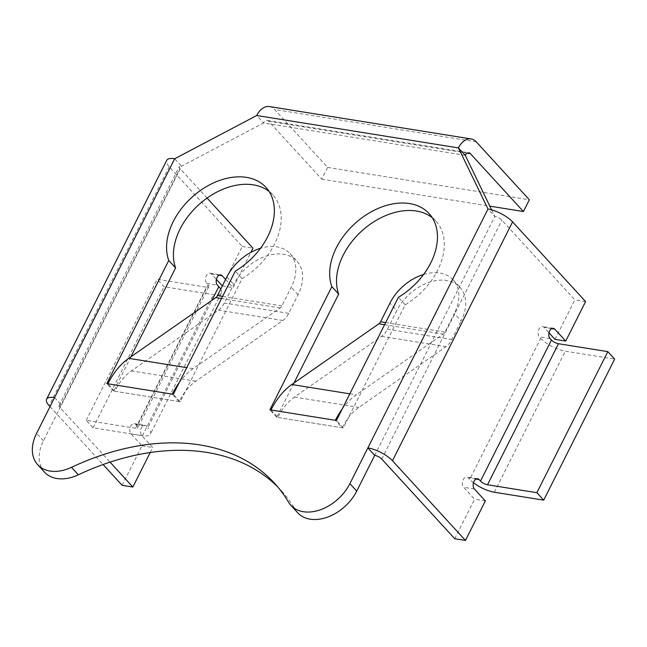<?xml version="1.0" encoding="UTF-8"?>
<svg xmlns="http://www.w3.org/2000/svg" width="647" height="647" viewBox="0 0 647 647"><rect width="100%" height="100%" fill="white"/><g stroke="black" fill="none" stroke-linecap="round" stroke-linejoin="round"><path stroke-width="0.49" stroke-dasharray="3.23 2.43" d="M179.162 382.709A70.143 44.36 -80.9 0 1 193.097 368.669L280.2 307.932A5.613 3.55 99.1 0 0 281.866 305.894L291.231 287.284A42.087 29.147 -42.5 0 0 290.074 253.681A42.087 29.147 -42.5 0 0 276.779 246.855A42.087 29.147 -42.5 0 0 260.523 248.254M179.098 401.593L114.721 391.249A56.111 35.488 -80.9 0 1 131.39 370.885L218.492 310.148A19.636 12.422 99.1 0 0 224.323 303.022L233.688 284.405A42.087 29.147 137.5 0 1 283.612 254.311A42.087 29.147 137.5 0 1 296.908 261.145A42.087 29.147 137.5 0 1 298.065 294.741L288.699 313.358A19.636 12.422 99.1 0 1 282.868 320.483L195.766 381.22A56.111 35.488 -80.9 0 0 179.098 401.593L172.264 394.128M114.721 391.249L107.887 383.792M270.98 409.98L277.814 417.436A56.111 35.488 -80.9 0 1 294.482 397.072L381.584 336.335A19.636 12.422 99.1 0 0 387.416 329.202L396.773 310.592L389.939 303.136M342.255 408.896A70.143 44.36 -80.9 0 1 356.19 394.856L443.292 334.119A5.613 3.55 99.1 0 0 444.958 332.081L454.315 313.471L461.149 320.928A42.087 29.147 -42.5 0 0 459.993 287.333A42.087 29.147 -42.5 0 0 446.697 280.499A42.087 29.147 -42.5 0 0 396.773 310.592M277.814 417.436L342.19 427.78L335.356 420.315M342.19 427.78A56.111 35.488 -80.9 0 1 358.859 407.408L445.961 346.671A19.636 12.422 99.1 0 0 451.792 339.546L461.149 320.928M423.615 274.441A42.087 29.147 137.5 0 1 439.863 273.034A42.087 29.147 137.5 0 1 453.159 279.868A42.087 29.147 137.5 0 1 454.315 313.471M454.736 538.716L474.599 499.217L463.664 487.28A5.613 3.55 -80.9 0 1 463.292 479.597A5.613 3.55 -80.9 0 1 466.916 477.041A5.613 3.55 -80.9 0 1 468.396 477.882L469.762 479.37L540.706 338.316L539.339 336.828A5.613 3.55 -80.9 0 1 538.967 329.137A5.613 3.55 -80.9 0 1 542.59 326.581A5.613 3.55 -80.9 0 1 544.062 327.422L549.012 332.825M297.725 512.804A39.281 27.206 137.5 0 1 295.38 509.642L288.546 502.177M122.121 485.307L141.984 445.815L131.05 433.878A5.613 3.55 -80.9 0 1 130.678 426.187A5.613 3.55 -80.9 0 1 134.301 423.631A5.613 3.55 -80.9 0 1 135.781 424.472L137.148 425.961L208.083 284.915L206.716 283.418A5.613 3.55 -80.9 0 1 206.353 275.735A5.613 3.55 -80.9 0 1 209.976 273.18A5.613 3.55 -80.9 0 1 211.448 274.013L216.397 279.415M150.201 452.528L152.716 447.538L141.774 435.601A5.613 3.55 -80.9 0 1 141.41 427.91A5.613 3.55 -80.9 0 1 145.033 425.354A5.613 3.55 -80.9 0 1 146.505 426.195L147.872 427.683L211.941 300.297M465.29 155.361L263.572 122.97L181.532 166.198L43.43 440.785A39.281 27.206 -42.5 0 0 44.506 472.14M50.021 406.615L103.083 464.53M222.342 285.909L242.253 246.458L169.239 166.772A19.636 6.818 26.7 0 1 166.716 160.359M225.585 279.455L233.114 287.672L250.89 252.338M207.064 198.071L179.971 168.495A5.613 1.949 26.7 0 1 179.251 166.659A5.613 1.949 26.7 0 1 181.532 166.198L174.69 158.741M54.566 397.59L61.4 405.046A5.613 1.949 -153.3 0 0 59.12 405.515A5.613 1.949 -153.3 0 0 59.839 407.343L110.047 462.136M141.984 445.815L152.716 447.538M222.39 285.95L233.114 287.672M242.253 246.458L252.977 248.181M130.88 356.829L113.654 391.079L180.173 401.763L242.115 278.606A61.724 42.751 -42.5 0 0 272.824 194.86A61.724 42.751 -42.5 0 0 269.087 191.423M491.615 209.854L494.834 216.502L487.992 209.046M277.83 487.021A235.678 163.23 137.5 0 1 281.332 490.677A235.678 163.23 137.5 0 1 295.38 509.642M432.18 217.61A61.724 42.751 137.5 0 1 435.916 221.048A61.724 42.751 137.5 0 1 405.2 304.794L343.266 427.95L276.738 417.266L293.964 383.016M269.419 106.561A19.636 12.422 -80.9 0 1 274.579 109.497L327.633 167.395L321.721 179.154L268.667 121.256A5.613 3.55 -80.9 0 0 267.195 120.415A5.613 3.55 -80.9 0 0 263.572 122.97L256.738 115.506M113.654 391.079L106.812 383.622M242.115 278.606L235.282 271.142M180.173 401.763L173.339 394.298M327.633 167.395L529.343 199.786M321.721 179.154L489.828 206.142M208.083 284.915A5.613 1.949 26.7 0 1 208.811 286.742A5.613 1.949 26.7 0 1 206.53 287.203L135.587 428.257A5.613 1.949 -153.3 0 0 137.868 427.796A5.613 1.949 -153.3 0 0 137.148 425.961M220.716 289.144A19.636 6.818 26.7 0 1 221.339 293.051A19.636 6.818 26.7 0 1 213.364 294.668L164.006 286.742L157.172 279.278L206.53 287.203M135.587 428.257L86.229 420.332L93.071 427.796L142.421 435.722A19.636 6.818 -153.3 0 0 150.395 434.097A19.636 6.818 -153.3 0 0 147.872 427.683M93.071 427.796L164.006 286.742M86.229 420.332L157.172 279.278M555.005 339.36L574.868 299.868L501.854 220.182A5.613 1.949 -153.3 0 0 494.834 216.502L374.702 455.359M485.331 500.94L474.599 499.217M585.592 301.591L574.868 299.868M405.2 304.794L398.366 297.329M343.266 427.95L336.424 420.485M276.738 417.266L269.904 409.81M540.706 338.316A19.636 6.818 -153.3 0 0 565.292 351.175L614.65 359.101M473.475 482.735A19.636 6.818 26.7 0 1 469.762 479.37M226.854 276.948L233.688 284.405M288.699 313.358L224.323 303.022M281.866 305.894L222.592 296.375M280.2 307.932L221.517 298.51M193.097 368.669L186.74 367.65M195.766 381.22L131.39 370.885M282.868 320.483L218.492 310.148M298.065 294.741L291.231 287.284M387.416 329.202L451.792 339.546M385.677 322.562L444.958 332.081M384.601 324.697L443.292 334.119M349.833 393.837L356.19 394.856M294.482 397.072L358.859 407.408M381.584 336.335L445.961 346.671M551.656 328.644L544.062 327.422M475.982 479.095L468.396 477.882M206.716 283.418L217.449 285.141M131.05 433.878L141.774 435.601M43.43 440.785L36.596 433.32M169.239 166.772L49.115 405.62M59.839 407.343L179.971 168.495M476.297 141.887L274.579 109.497M268.667 121.256L467.247 153.137M135.781 424.472L146.505 426.195M211.448 274.013L219.042 275.234M142.421 435.722L213.364 294.668M381.73 459.03L501.854 220.182M474.397 489.003L463.664 487.28M550.063 338.551L539.339 336.828M494.348 492.23L565.292 351.175M290.074 253.681L296.908 261.145M453.159 279.868L459.993 287.333M553.322 328.304L542.59 326.581M477.648 478.764L466.916 477.041M281.332 490.677L274.498 483.22M272.824 194.86L265.99 187.404M59.12 405.515L179.251 166.659M267.195 120.415L468.913 152.805M134.301 423.631L145.033 425.354M209.976 273.18L220.7 274.902M221.339 293.051L150.395 434.097M208.811 286.742L137.868 427.796M435.916 221.048L429.074 213.591"/><path stroke-width="0.97" d="M186.74 367.65L128.721 358.333A70.143 44.36 -80.9 0 0 107.887 383.792L172.264 394.128A70.143 44.36 -80.9 0 1 179.162 382.709M128.721 358.333L215.823 297.596A5.613 3.55 99.1 0 0 217.489 295.558L226.854 276.948A42.087 29.147 -42.5 0 1 260.523 248.254M342.255 408.896A70.143 44.36 -80.9 0 0 335.356 420.315L270.98 409.98A70.143 44.36 -80.9 0 1 291.813 384.52L378.916 323.783A5.613 3.55 99.1 0 0 380.582 321.745L389.939 303.136A42.087 29.147 137.5 0 1 423.615 274.441M290.891 505.339L297.725 512.804A39.281 27.206 137.5 0 0 310.131 519.177A39.281 27.206 137.5 0 0 356.732 491.089L374.702 455.359L367.868 447.894A19.636 6.818 26.7 0 1 392.462 460.753L465.468 540.439L485.331 500.94L474.397 489.003A5.613 3.55 -80.9 0 1 474.025 481.319A5.613 3.55 -80.9 0 1 477.648 478.764A5.613 3.55 -80.9 0 1 479.12 479.605L480.486 481.093L551.43 340.039L550.063 338.551A5.613 3.55 -80.9 0 1 549.691 330.86A5.613 3.55 -80.9 0 1 553.322 328.304A5.613 3.55 -80.9 0 1 554.794 329.145L565.729 341.082L585.592 301.591L512.586 221.905A19.636 6.818 -153.3 0 0 487.992 209.046L349.898 483.624A39.281 27.206 137.5 0 1 303.297 511.712A39.281 27.206 137.5 0 1 290.891 505.339A39.281 27.206 137.5 0 1 288.546 502.177A235.678 163.23 137.5 0 0 274.498 483.22A235.678 163.23 137.5 0 0 71.502 467.328A39.281 27.206 -42.5 0 1 50.078 471.056A39.281 27.206 -42.5 0 1 37.672 464.683A39.281 27.206 -42.5 0 1 36.596 433.32L54.566 397.59A19.636 6.818 -153.3 0 0 46.592 399.207A19.636 6.818 -153.3 0 0 49.115 405.62L50.021 406.615M211.941 300.297L218.815 286.637L217.449 285.141A5.613 3.55 -80.9 0 1 217.077 277.458A5.613 3.55 -80.9 0 1 220.7 274.902A5.613 3.55 -80.9 0 1 222.18 275.735L225.585 279.455M37.672 464.683L44.506 472.14A39.281 27.206 -42.5 0 0 56.92 478.521A39.281 27.206 -42.5 0 0 78.344 474.793A235.678 163.23 137.5 0 1 277.83 487.021M103.083 464.53L122.121 485.307L132.853 487.029L150.201 452.528M216.397 279.415L222.342 285.909M250.89 252.338L252.977 248.181L207.064 198.071M110.047 462.136L132.853 487.029M269.087 191.423A61.724 42.751 -42.5 0 0 202.196 201.783A61.724 42.751 -42.5 0 0 175.588 267.923L130.88 356.829M467.247 153.137L470.385 153.638A5.613 3.55 -80.9 0 0 468.913 152.805A5.613 3.55 -80.9 0 0 465.29 155.361L491.615 209.854M293.964 383.016L338.68 294.11A61.724 42.751 137.5 0 1 365.288 227.97A61.724 42.751 137.5 0 1 432.18 217.61M106.812 383.622L173.339 394.298L235.282 271.142A61.724 42.751 -42.5 0 0 265.99 187.404A61.724 42.751 -42.5 0 0 198.233 192.07A61.724 42.751 -42.5 0 0 168.754 260.466L106.812 383.622M465.29 155.361L458.448 147.896L256.738 115.506L174.69 158.741L54.566 397.59M256.738 115.506A19.636 12.422 -80.9 0 1 269.419 106.561L471.137 138.951A19.636 12.422 -80.9 0 0 458.448 147.896L487.992 209.046M336.424 420.485L269.904 409.81L331.846 286.653A61.724 42.751 137.5 0 1 361.317 218.257A61.724 42.751 137.5 0 1 429.074 213.591A61.724 42.751 137.5 0 1 398.366 297.329L336.424 420.485M175.588 267.923L168.754 260.466M46.592 399.207L166.716 160.359A19.636 6.818 26.7 0 1 174.69 158.741M471.137 138.951A19.636 12.422 -80.9 0 1 476.297 141.887L529.343 199.786L523.431 211.537L489.828 206.142M470.385 153.638L523.431 211.537M218.815 286.637A19.636 6.818 26.7 0 1 220.716 289.144M374.702 455.359A5.613 1.949 26.7 0 1 381.73 459.03L454.736 538.716L465.468 540.439M549.012 332.825L555.005 339.36L565.729 341.082M338.68 294.11L331.846 286.653M551.43 340.039A5.613 1.949 -153.3 0 0 558.458 343.719L487.514 484.765A5.613 1.949 26.7 0 1 480.486 481.093M487.514 484.765L536.873 492.691L543.706 500.155L494.348 492.23A19.636 6.818 26.7 0 1 473.475 482.735M543.706 500.155L614.65 359.101L607.816 351.636L558.458 343.719M536.873 492.691L607.816 351.636M222.592 296.375L217.489 295.558M221.517 298.51L215.823 297.596M380.582 321.745L385.677 322.562M378.916 323.783L384.601 324.697M291.813 384.52L349.833 393.837M554.794 329.145L551.656 328.644M479.12 479.605L475.982 479.095M78.344 474.793L71.502 467.328M219.042 275.234L222.18 275.735M512.586 221.905L392.462 460.753M356.732 491.089L349.898 483.624"/></g></svg>
